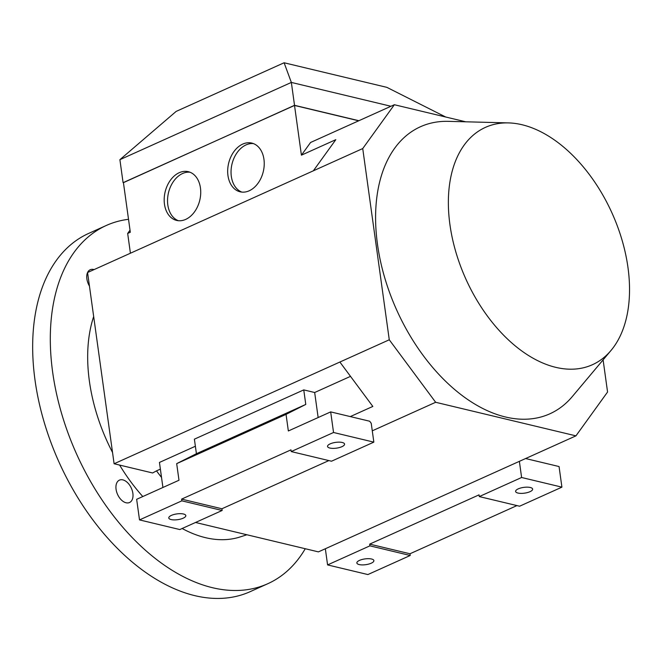<?xml version="1.0" encoding="UTF-8"?>
<svg xmlns="http://www.w3.org/2000/svg" width="661" height="661" viewBox="0 0 661 661"><rect width="100%" height="100%" fill="white"/><g stroke="black" fill="none" stroke-linecap="round" stroke-linejoin="round"><path stroke-width="0.99" d="M611.02 350.446L572.319 396.55A157.434 96.985 -114.3 0 1 459.973 393.857A157.434 96.985 -114.3 0 1 377.514 244.529A157.434 96.985 -114.3 0 1 448.332 121.351L508.507 122.905A130.167 80.188 -114.3 0 1 627.95 267.35A130.167 80.188 -114.3 0 1 611.02 350.446A130.167 80.188 -114.3 0 1 518.133 348.215A130.167 80.188 -114.3 0 1 449.951 224.757A130.167 80.188 -114.3 0 1 508.507 122.905M249.197 190.789A25.052 17.814 103.5 0 1 240.125 191.806A25.052 17.814 103.5 0 1 227.723 169.489A25.052 17.814 103.5 0 1 242.719 144.098A25.052 17.814 103.5 0 1 251.791 143.082A25.052 17.814 103.5 0 1 264.193 165.399A25.052 17.814 103.5 0 1 249.197 190.789M253.444 143.594A25.052 17.814 -76.5 0 0 246.074 144.899A25.052 17.814 -76.5 0 0 231.168 169.092A25.052 17.814 -76.5 0 0 241.835 192.095M185.7 219.394A25.052 17.814 103.5 0 1 176.627 220.419A25.052 17.814 103.5 0 1 164.225 198.093A25.052 17.814 103.5 0 1 179.222 172.703A25.052 17.814 103.5 0 1 188.286 171.686A25.052 17.814 103.5 0 1 200.688 194.004A25.052 17.814 103.5 0 1 185.7 219.394M189.938 172.207A25.052 17.814 -76.5 0 0 182.576 173.513A25.052 17.814 -76.5 0 0 167.671 197.705A25.052 17.814 -76.5 0 0 178.338 220.7M128.523 219.303A196.482 121.037 65.7 0 0 106.347 225.451A196.482 121.037 65.7 0 0 61.622 413.596A196.482 121.037 65.7 0 0 212.462 587.703A196.482 121.037 65.7 0 0 267.763 583.729A196.482 121.037 65.7 0 0 305.258 548.729M106.347 225.451L88.706 233.399A196.482 121.037 65.7 0 0 43.981 421.544A196.482 121.037 65.7 0 0 194.821 595.652A196.482 121.037 65.7 0 0 250.122 591.678L267.763 583.729M132.869 493.337A12.278 7.568 -114.3 0 1 129.515 502.525A12.278 7.568 -114.3 0 1 116.072 489.314A12.278 7.568 -114.3 0 1 119.426 480.126A12.278 7.568 -114.3 0 1 132.869 493.337M89.45 286.073A12.278 7.568 -114.3 0 1 86.88 278.909A12.278 7.568 -114.3 0 1 87.566 272.53L114.105 463.758L152.617 472.97L156.508 470.863A146.131 90.02 65.7 0 0 161.524 477.416M182.147 528.503A142.801 87.971 65.7 0 0 205.521 537.674A142.801 87.971 65.7 0 0 240.083 536.955L246.884 534.766M359.501 560.388A8.593 2.908 -7.9 0 1 368.549 558.677A8.593 2.908 -7.9 0 1 373.895 560.611A8.593 2.908 -7.9 0 1 371.251 563.197A8.593 2.908 -7.9 0 1 362.203 564.907A8.593 2.908 -7.9 0 1 356.866 562.974A8.593 2.908 -7.9 0 1 359.501 560.388M518.249 488.867A8.593 2.908 -7.9 0 1 527.304 487.157A8.593 2.908 -7.9 0 1 532.642 489.09A8.593 2.908 -7.9 0 1 530.006 491.677A8.593 2.908 -7.9 0 1 520.951 493.387A8.593 2.908 -7.9 0 1 515.613 491.453A8.593 2.908 -7.9 0 1 518.249 488.867M183.18 518.191A8.593 2.908 -7.9 0 1 174.132 519.901A8.593 2.908 -7.9 0 1 168.786 517.968A8.593 2.908 -7.9 0 1 171.43 515.382A8.593 2.908 -7.9 0 1 180.478 513.671A8.593 2.908 -7.9 0 1 185.815 515.605A8.593 2.908 -7.9 0 1 183.18 518.191M341.935 446.671A8.593 2.908 -7.9 0 1 332.88 448.381A8.593 2.908 -7.9 0 1 327.542 446.448A8.593 2.908 -7.9 0 1 330.178 443.862A8.593 2.908 -7.9 0 1 339.225 442.151A8.593 2.908 -7.9 0 1 344.571 444.085A8.593 2.908 -7.9 0 1 341.935 446.671M303.754 389.891L305.779 404.433L196.416 453.71L194.392 439.168L303.754 389.891L314.669 392.51L318.148 417.545M305.779 404.433L286.048 414.373L288.353 430.972L330.682 411.894L369.689 421.231L371.234 423.313L373.845 442.143L333.541 432.492L291.212 451.57L331.508 461.213L373.845 442.143M286.048 414.373L176.685 463.642L196.416 453.71M328.864 460.577L221.914 508.763L222.146 510.482L181.849 500.84L139.512 519.91L136.653 499.311L178.991 480.241L176.685 463.642M181.849 500.84L181.61 499.121L290.972 449.852L291.212 451.57M333.541 432.492L330.682 411.894M603.105 359.873L607.566 392.023L575.946 435.855L435.649 402.285L372.275 430.832M435.649 402.285L389.271 339.787L339.878 362.038L372.829 406.432L350.289 416.587M162.92 487.479L159.45 462.436L195.375 446.249M221.914 508.763L181.61 499.121M139.512 519.91L179.817 529.552L222.146 510.482M575.946 435.855L318.412 551.877L195.532 522.471M369.681 544.127L409.985 553.769L410.225 555.488L369.92 545.846L369.681 544.127L479.043 494.858L479.283 496.576L519.587 506.219L561.916 487.149L559.057 466.542L525.594 458.536M516.943 505.582L409.985 553.769M410.225 555.488L367.888 574.558L327.583 564.915L369.92 545.846M479.283 496.576L521.612 477.498L561.916 487.149M521.612 477.498L519.372 461.337M327.583 564.915L325.344 548.754M93.672 316.545A142.801 87.971 65.7 0 0 112.535 452.463M119.616 465.071A142.801 87.971 65.7 0 0 142.801 496.543M130.415 253.221L127.672 233.449L130.316 232.251L123.417 182.527L294.517 105.438L358.692 120.798M130.027 230.177L127.672 233.449M160.375 469.12L156.508 470.863M389.271 339.787L362.732 148.56L394.361 104.727L310.579 142.479L301.416 155.17L335.813 139.669L313.347 170.811L87.566 272.53A12.278 7.568 -114.3 0 1 90.235 269.729A12.278 7.568 -114.3 0 1 94.093 269.589M445.679 117.005L386.875 87.359L284.106 62.77L176.156 111.403L119.897 159.673L291.352 82.427L284.106 62.77M390.948 106.264L291.352 82.427L294.525 105.322L358.873 120.715M123.433 182.651L294.525 105.322M123.07 182.56L119.897 159.673M314.669 392.51L350.512 376.357M339.878 362.038L114.105 463.758M362.732 148.56L313.347 170.811M294.517 105.438L301.416 155.17M394.361 104.727L465.708 121.798"/></g></svg>
